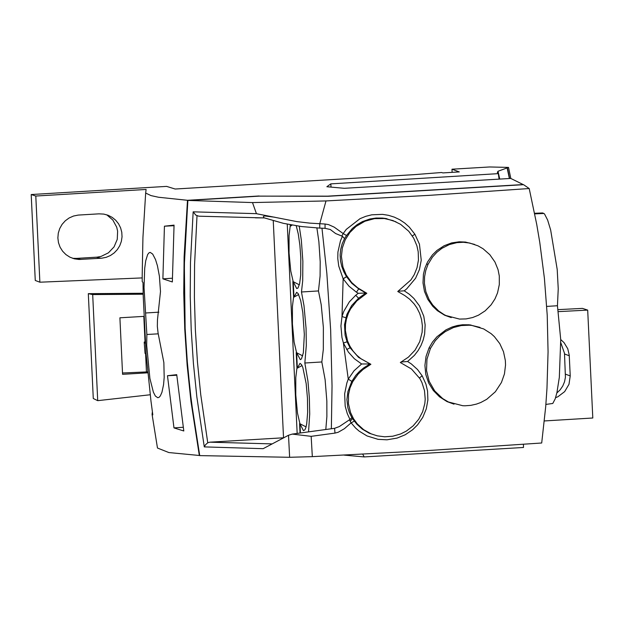 <?xml version="1.0" encoding="UTF-8"?>
<svg xmlns="http://www.w3.org/2000/svg" width="624" height="624" viewBox="0 0 624 624"><rect width="100%" height="100%" fill="white"/><g stroke="black" fill="none" stroke-linecap="round" stroke-linejoin="round"><path stroke-width="0.94" d="M122.515 372.996L147.693 371.881M147.787 372.817L122.577 374.322L119.902 317.803L143.855 316.384M146.429 371.561L145.603 353.995M145.033 341.991L143.816 316.384M143.169 294.216L92.687 294.575L97.711 400.663L93.28 398.502L88.312 293.662L143.153 293.257M97.711 400.663L150.189 394.758M92.687 294.575L88.312 293.662M151.07 401.786L152.81 414.866L152.061 414.281L157.474 448.032L168.862 452.556L199.329 455.481L190.96 401.388L187.145 365.204L184.751 329.082L183.745 292.968L184.119 256.729L187.489 200.296L158.504 197.246L150.985 195.593L145.665 193.05L142.935 237.471L142.194 275.363L142.21 281.666L143.021 282.461L143.192 295.55L146.149 354.385L145.025 353.317L144.199 342.061L145.33 343.309M151.047 401.786L146.149 354.385M149.9 378.448L146.679 345.275L146.874 334.487L144.043 287.602L144.698 268.39L145.712 260.809L147.662 254.491L149.144 252.704L150.244 252.408L152.685 254.085L155.509 259.545L157.427 265.762L159.393 276.182L160.493 291.525L157.459 319.94L157.342 326.407L158.075 332.998L163.855 362.552L164.19 377.458L163.55 384.727L161.944 392.293L160.306 395.959L159.081 397.309L157.794 397.738L155.368 396.037L153.387 392.168L149.9 378.448M174.057 225.124L164.432 226.2L162.887 278.85L172.341 281.962L174.057 225.124M176.787 375.242L167.474 375.726L176.732 374.665L183.799 430.973L173.979 427.9L183.23 427.268M167.474 375.726L173.979 427.9M145.665 193.05L146.102 189.462L35.794 196.037L31.2 194.54L35.264 280.465L39.874 282.204L142.194 277.914M31.2 194.54L166.6 186.389L175.172 189.025L414.289 174.634L441.55 172.513L442.9 172.91L459.295 171.92L451.987 169.205L489.637 166.967L508.505 167.411L510.822 178.456M152.061 414.281L152.389 411.848M145.236 341.975L144.199 342.061M259.139 196.139L327.85 196.147L523.169 184.556L510.767 178.433L344.339 188.308L326.875 186.732L330.79 183.877L498.326 173.636L497.32 172.489L498.007 171.265L508.505 167.411M187.489 200.296L259.132 195.983M558.121 309.637L582.442 308.389L587.691 310.105L592.8 418.002L544.362 420.95M164.432 226.2L174.018 225.701M172.357 278.21L162.887 278.85M39.874 282.204L35.794 196.037M78.203 215.085L73.523 216.037L69.147 217.963L65.278 220.795L62.08 224.375L59.717 228.563L58.289 233.142L57.868 237.916L58.469 242.658L60.06 247.143L62.579 251.176L65.902 254.569L69.872 257.15L74.318 258.812L79.022 259.475L101.735 258.196L106.213 257.314L110.425 255.52L114.192 252.907L117.351 249.577L119.777 245.677L121.36 241.363L122.039 236.831L121.781 232.268L120.604 227.861L118.552 223.798L115.713 220.256L112.203 217.378L108.178 215.296L103.802 214.094L98.943 213.845L78.203 215.085M81.003 259.451L76.37 258.406L72.657 258.32M76.37 258.406L97.087 257.15L101.096 256.409L108.42 252.829L114.052 246.893L117.257 239.351L117.624 231.184L116.719 227.198L112.858 220.061L106.735 214.796M290.16 224.741L290.222 225.958L290.597 225.701M290.222 225.958L289.068 235.466L289.052 252.954L290.753 270.995L293.257 281.83M292.851 281.58L293.584 296.993L293.959 296.743M293.584 296.993L292.43 306.509L292.422 323.989L294.115 342.038L296.618 352.864M296.213 352.615L296.946 368.02L297.32 367.77M296.946 368.02L295.792 377.536L295.784 395.015L297.476 413.065L299.98 423.899M299.582 423.641L300.027 433.033M523.458 444.358L523.489 447.478L364.205 456.924L362.723 454.194M331.048 187.106L330.79 183.877M498.326 173.636L499.067 179.127M507.359 167.801L509.613 178.503M452.135 172.349L451.987 169.205M560.797 342.67L564.486 353.285L565.422 377.231L564.541 381.763L562.754 386.022L560.149 389.828L556.826 393.019M587.691 310.105L558.425 311.626M560.726 339.55L564.034 342.631L567.754 348.73L569.228 355.064L570.227 375.921L568.987 384.306L564.673 391.615L557.934 396.724L555.586 397.706M344.222 455.13L364.205 456.924M297.164 433.423L287.258 224.172M545.883 404.422L552.778 403.463L555.196 398.876L556.936 392.535L559.33 377.348L560.726 339.643L557.443 305.737L546.725 306.415M557.443 305.737L558.238 288.795L557.201 269.428L550.664 230.038L547.63 220.038L544.51 213.954L543.855 213.478L534.721 213.868M534.62 213.369L542.794 213.026L543.855 213.478M542.794 213.026L542.233 212.963M350.025 387.902L352.763 381.631L358.106 374.166L363.137 369.4L370.882 364.291L361.046 358.831L356.834 355.298L353.114 351.117L349.916 346.187L347.474 340.727L345.4 330.65L345.493 324.511L346.398 319.199L348.364 313.271L350.626 308.81L356.803 300.916L366.811 293.272L365.859 293.023L358.574 298.225L355.719 295.261L358.254 293.296L365.851 293.023M370.882 364.291L358.574 357.388L350.08 347.779L347.069 341.804L345.088 335.08L344.526 324.636L346.835 314.527L351.616 305.627L358.574 298.217M350.025 387.917L348.527 394.586L348.457 403.689L350.555 412.573L353.535 418.766L357.318 423.938L363.659 429.686L371.14 433.859L377.263 435.833L384.673 436.8L392.785 436.215L400.592 433.976L406.396 431.059L413.189 425.825L418.712 419.25L422.682 411.661L424.843 403.432L425.209 399.173L424.499 390.64L421.918 382.481L419.944 378.674L411.497 369.01L400.335 362.521L408.424 357.131L415.093 350.103L419.757 341.609L422.136 332.218L422.378 325.767L421.543 319.48L419.679 313.427L416.84 307.772L414.118 303.888L409.765 299.294L404.68 295.495L397.761 291.494L410.912 279.942L414.242 274.661L417.035 267.712L418.454 259.982L418.205 251.768L416.894 245.747L413.712 238.212L408.782 231.286L400.592 224.336L392.87 220.529L384.345 218.525L374.501 218.642L364.915 221.239L356.039 226.434L349.885 232.502L345.244 239.78L342.358 247.892L341.414 256.472L342.966 267.095L346.258 275.036L351.647 282.508L357.747 287.867L366.787 293.257M347.069 341.804L343.395 342.997L348.262 379.111L354.034 370.781L361.608 363.979L354.338 358.722L348.348 352.045L343.395 342.997L341.952 337.451L340.93 326.009L341.991 316.524L343.153 278.858L349.05 286.26L356.452 292.204L358.706 288.857L365.921 293.03M358.706 288.857L351.92 283.444L346.523 276.728L343.153 278.858L338.738 266.066L337.779 258.57L337.919 252.065L340.454 240.88L342.42 236.301L335.611 233.54L330.291 229.507L325.065 228.322L319.784 228.111L319.738 223.813L325.993 200.936L252.494 202.574L256.433 213.665L193.159 211.832L190.476 262.361L190.226 296.096L191.209 329.807L193.417 363.449L196.849 396.965L204.282 446.878L205.514 444.748L207.745 442.798L209.797 442.182L283.327 437.798M356.452 292.204L358.254 293.296M355.719 295.261L349.339 301.883L343.793 311.353L341.991 316.524L345.79 317.733M341.788 236.067L343.2 233.571L346.515 235.521L352.381 228.462L357.146 224.624L362.489 221.582L369.876 218.993L376.069 218.033L382.442 218.072L385.577 218.478L395.967 221.801M347.334 276.884L346.492 276.674L343.754 271.635L341.726 266.308L340.493 260.777L340.127 255.091L340.688 249.389L342.17 243.844L344.518 238.594L342.42 236.301M331.321 428.75L331.399 426.481M331.399 426.488L332.038 386.061L330.65 329.878L326.843 273.359L321.976 228.205M353.535 418.766L351.819 417.581L350.009 419.546L347.272 413.587L345.181 406.123L344.643 393.838L346.866 382.964L348.262 379.111L351.811 381.397L355.789 375.375L359.486 371.374L363.706 367.887L369.915 364.018M263.18 448.664L288.514 435.256L292.266 434.093L334.581 428.314L334.987 433.095L338.177 432.268L344.37 428.719L351.125 422.854L349.432 419.819L349.994 419.539M349.432 419.812L339.3 426.582L334.573 428.321M361.608 363.979L369.72 363.956M351.819 417.581L349.44 412.737L347.833 407.667L346.921 399.555L347.919 391.552L351.796 381.389M377.239 435.833L369.275 433.235L362.318 429.156L356.811 424.172L352.451 418.509M325.065 228.322L325.049 224.024L328.528 224.601L334.191 227.136L343.2 233.571L346.258 229.398L360.009 218.681L365.758 216.325L371.771 214.812L382.512 214.36L388.51 215.327L394.306 217.129L399.766 219.734L404.797 223.088L409.305 227.113L414.89 234.25L412.339 235.911M334.979 433.095L311.158 436.34L312.328 456.643L422.705 450.902L541.702 443.001L545.704 406.661L546.967 388.463L548.067 351.874L547.225 315.229L544.409 278.32L539.783 242.479L536.726 224.383L529.199 188.534L523.559 184.681L328.24 196.271L259.522 196.115L187.886 200.429L184.517 256.862L184.135 293.101L185.141 329.207L187.543 365.329L191.357 401.521L199.727 455.614L289.63 457.291L312.328 456.643M292.266 434.093L311.158 436.34M350.251 421.239L352.474 418.54M325.798 429.499L326.875 416.621L326.843 401.06L325.112 379.642L321.828 361.967L323.326 349.417L323.372 327.389L321.212 304.715L318.466 290.94L320.089 276.042L320.206 261.776L318.872 241.66L316.891 227.971M414.89 234.25L419.445 244.179L421.239 260.216L419.437 269.552L415.576 278.257L406.661 288.904L404.243 290.823L398.143 291.221M417.55 369.564L422.167 375.812L425.927 384.103L427.557 391.131L427.885 399.961L426.293 408.868L422.791 417.331L417.557 424.882L412.643 429.733L405.179 434.78L397.106 438.079L386.942 439.819L378.058 439.335L367.013 435.934L359.128 431.114L355.641 428.08L351.125 422.854L354.338 421.145M417.557 369.556L411.341 363.94L407.597 361.499L401.279 362.006M407.589 361.507L414.422 355.337L418.119 350.548L421.028 345.431L423.212 339.916L424.632 334.004L425.147 324.917L423.774 316.22L419.453 305.869L413.845 298.389L409.321 294.255L404.243 290.823M325.049 224.024L309.754 223.127L296.743 221.59L257.478 213.907M529.199 188.534L429.32 195.351L325.993 200.936M451.23 317.6L444.647 315.221L437.408 310.697L432.744 306.283L427.775 299.309L424.476 291.392L423.002 282.914L423.415 274.287L424.967 267.969L427.541 262.01L432.409 254.92L436.995 250.411L444.124 245.731L451.667 242.9L459.178 241.8L465.473 242.065L474.638 244.436M501.446 382.481L495.355 391.763L486.728 399.313L480.784 402.511L476.432 404.102L470.792 405.366L465.036 405.787L462.735 405.717L448.399 401.973L442.681 398.58L434.694 390.913L429.164 381.287L426.527 370.547L426.964 359.19L430.459 348.371L429.039 347.896L432.518 342.038L436.901 336.804L445.903 329.885L452.072 327.023L457.244 325.533L462.556 324.761L469.225 324.808L480.012 327.389M429.047 347.903L426.036 356.46L424.921 365.446L425.779 374.423L428.618 382.902L433.298 390.476L439.514 396.817L446.987 401.583L453.999 404.157M288.514 435.256L289.63 457.291M209.797 442.182L271.697 443.882M204.282 446.893L263.188 448.679M252.502 202.574L187.886 200.429M319.784 228.111L301.571 226.551L283.436 223.345L263.991 217.792L263.351 216.551L264.459 215.92L274.817 217.238M318.466 290.94L301.47 291.985L302.695 280.816L302.866 261.253L301.33 240.131L299.255 226.239M321.828 361.967L304.832 363.012L306.314 345.368L306.072 328.45L304.013 305.776L301.47 291.985M304.832 363.012L307.936 381.124L309.332 397.511L309.715 413.985L308.545 431.863M256.433 213.673L257.486 213.876M449.413 244.546L441.917 248.321L436.878 252.244L432.37 257.197L428.002 264.412L425.771 270.481L424.57 276.83L424.421 283.28L425.88 291.743L429.148 299.645L432.697 304.98L438.703 311.017L444.007 314.566L445.903 315.533L459.568 319.09L466.159 318.903L472.61 317.546L478.499 315.175L485.191 310.83L491.143 304.785L494.98 298.896L497.523 292.921L499.317 284.575L499.301 276.034L498.046 269.63L494.965 262.041L489.817 254.686L483.109 248.773L477.976 245.825L469.716 243.04L463.398 242.276L456.901 242.642L449.413 244.546M501.439 382.481L504.449 373.932L505.541 364.962L505.346 360.469L503.498 351.71L499.785 343.637L494.387 336.64L491.127 333.661L483.686 328.934L471.884 325.439L469.24 325.198L461.269 325.556L453.476 327.53L445.364 331.555L439.959 335.704L435.295 340.688L430.474 348.371M290.558 224.819L290.612 226.083L292.149 225.108M302.71 355.859L296.611 352.739L300.292 359.627L301.478 358.901L303.35 352.755L304.333 334.487L302.819 312.601L300.706 300.651L298.163 293.592L296.65 292.313L293.974 297.118L293.249 281.705L299.348 284.825M293.974 297.118L298.67 294.505M296.611 352.739L297.336 368.152L302.032 365.531M300.409 432.978L299.972 423.774L306.072 426.886M273.25 220.693L283.522 437.705M264.365 217.924L198.814 216.193L195.827 215.14L193.159 211.848M299.972 423.774L303.42 430.607L304.84 429.936L305.869 427.604L306.712 423.782L307.648 412.464L307.453 398.159L306.181 383.627L302.819 367.427L301.525 364.619L300.011 363.347L297.336 368.152M290.909 224.882L290.612 226.083M293.249 281.705L296.696 288.538L297.944 288.085L299.637 283.624L300.69 275.161L300.807 257.657L299.879 245.146L298.28 234.008L296.244 225.794M146.874 334.487L158.231 333.832M145.852 312.967L158.886 312.172M509.395 178.519L507.109 167.864M101.041 258.25L96.377 257.205M569.267 355.742L564.533 353.987M570.227 375.921L565.484 374.166M350.961 347.997L350.072 347.779L346.687 349.565M344.518 238.594L346.523 235.529M343.122 278.803L346.492 276.674M422.175 375.812L419.461 377.918M187.73 202.192L184.345 264.755L185.141 328.349L187.145 360.157L190.289 392.371L194.407 423.641L199.727 455.614M264.326 217.909L255.317 217.831M428.002 264.412L426.582 263.936M197.005 215.818L194.571 264.631L194.392 297.188L195.359 329.729L197.465 362.193L200.725 394.555L207.753 442.798M499.762 179.088L498.007 171.257M79.022 259.475L74.35 258.437M542.545 212.956L534.604 213.291M385.531 218.47L386.295 218.806M386.927 218.735L385.577 218.478M466.838 242.557L465.481 242.034M470.527 324.925L471.884 325.439"/></g></svg>
